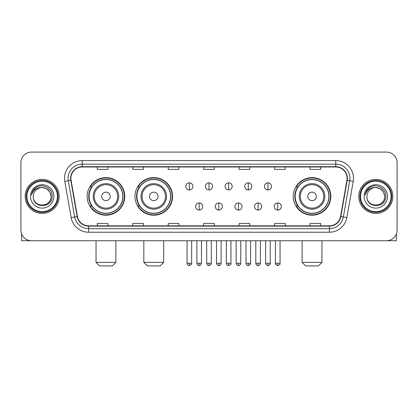 <?xml version="1.0" encoding="UTF-8"?>
<svg xmlns="http://www.w3.org/2000/svg" width="418" height="418" viewBox="0 0 418 418"><rect width="100%" height="100%" fill="white"/><g stroke="black" fill="none" stroke-linecap="round" stroke-linejoin="round"><path stroke-width="0.63" d="M293.248 196.413A18.794 18.794 0 0 0 312.037 215.207A18.794 18.794 0 0 0 330.831 196.413A18.794 18.794 0 0 0 312.037 177.619A18.794 18.794 0 0 0 293.248 196.413M134.967 196.413A18.794 18.794 0 0 0 153.756 215.207A18.794 18.794 0 0 0 172.55 196.413A18.794 18.794 0 0 0 153.756 177.619A18.794 18.794 0 0 0 134.967 196.413M87.169 196.413A18.794 18.794 0 0 0 105.963 215.207A18.794 18.794 0 0 0 124.752 196.413A18.794 18.794 0 0 0 105.963 177.619A18.794 18.794 0 0 0 87.169 196.413M91.678 205.985A17.195 17.195 0 0 1 91.678 186.841M139.471 205.985A17.195 17.195 0 0 1 139.471 186.841M297.752 205.985A17.195 17.195 0 0 1 297.752 186.841M20.9 162.727L20.9 230.099A10.638 10.638 0 0 0 31.538 240.737L386.462 240.737A10.638 10.638 0 0 0 397.1 230.099L397.1 162.727A10.638 10.638 0 0 0 386.462 152.089L31.538 152.089A10.638 10.638 0 0 0 20.9 162.727L20.9 230.099M25.153 196.413A17.018 17.018 0 0 0 42.176 213.431A17.018 17.018 0 0 0 59.194 196.413A17.018 17.018 0 0 0 42.176 179.395A17.018 17.018 0 0 0 25.153 196.413A17.018 17.018 0 0 0 42.176 213.431A17.018 17.018 0 0 0 59.194 196.413A17.018 17.018 0 0 0 42.176 179.395A17.018 17.018 0 0 0 25.153 196.413M358.806 196.413A17.018 17.018 0 0 0 375.824 213.431A17.018 17.018 0 0 0 392.847 196.413A17.018 17.018 0 0 0 375.824 179.395A17.018 17.018 0 0 0 358.806 196.413A17.018 17.018 0 0 0 375.824 213.431A17.018 17.018 0 0 0 392.847 196.413A17.018 17.018 0 0 0 375.824 179.395A17.018 17.018 0 0 0 358.806 196.413M70.893 178.329A11.349 11.349 0 0 1 82.242 166.986L335.758 166.986A11.349 11.349 0 0 1 346.935 180.299L340.555 216.467A11.349 11.349 0 0 1 329.384 225.84L88.616 225.84A11.349 11.349 0 0 1 77.445 216.467L71.065 180.299A11.349 11.349 0 0 1 70.893 178.329M70.611 178.329A11.631 11.631 0 0 0 70.788 180.351L77.163 216.514A11.631 11.631 0 0 0 88.616 226.128L329.384 226.128A11.631 11.631 0 0 0 340.837 216.514L347.212 180.351A11.631 11.631 0 0 0 335.758 166.698L82.242 166.698A11.631 11.631 0 0 0 70.611 178.329M64.78 181.407A17.728 17.728 0 0 1 82.242 160.601L335.758 160.601A17.728 17.728 0 0 1 353.22 181.407L346.841 217.574A17.728 17.728 0 0 1 329.384 232.225L88.616 232.225A17.728 17.728 0 0 1 71.159 217.574L64.78 181.407L68.275 180.79A14.181 14.181 0 0 1 82.242 164.149L335.758 164.149A14.181 14.181 0 0 1 349.725 180.79L343.35 216.958A14.181 14.181 0 0 1 329.384 228.677L88.616 228.677A14.181 14.181 0 0 1 74.65 216.958L68.275 180.79A14.181 14.181 0 0 1 68.056 178.329M386.462 152.089L31.538 152.089M31.538 240.737L386.462 240.737M397.1 230.099L397.1 162.727M340.837 216.514L343.35 216.958L349.725 180.79L353.22 181.407M203.681 166.986L203.681 169.384L214.319 169.384L214.319 166.986M168.224 166.986L168.224 169.384L178.862 169.384L178.862 166.986M132.767 166.986L132.767 169.384L143.405 169.384L143.405 166.986M97.31 166.986L97.31 169.384L107.948 169.384L107.948 166.986M239.138 166.986L239.138 169.384L249.776 169.384L249.776 166.986M274.595 166.986L274.595 169.384L285.233 169.384L285.233 166.986M310.051 166.986L310.051 169.384L320.69 169.384L320.69 166.986M214.319 225.84L214.319 223.442L203.681 223.442L203.681 225.84M178.862 225.84L178.862 223.442L168.224 223.442L168.224 225.84M143.405 225.84L143.405 223.442L132.767 223.442L132.767 225.84M107.948 225.84L107.948 223.442L97.31 223.442L97.31 225.84M249.776 225.84L249.776 223.442L239.138 223.442L239.138 225.84M285.233 225.84L285.233 223.442L274.595 223.442L274.595 225.84M320.69 225.84L320.69 223.442L310.051 223.442L310.051 225.84M21.611 233.918L21.611 240.737L62.742 240.737M57.423 196.413A15.247 15.247 0 0 0 42.176 181.166A15.247 15.247 0 0 0 26.93 196.413A15.247 15.247 0 0 0 42.176 211.66A15.247 15.247 0 0 0 57.423 196.413M58.128 196.413A15.957 15.957 0 0 0 42.176 180.456A15.957 15.957 0 0 0 26.219 196.413A15.957 15.957 0 0 0 42.176 212.37A15.957 15.957 0 0 0 58.128 196.413M51.038 196.413C50.51 191.026 47.558 188.074 42.176 187.546L46.607 188.737L49.852 191.982L51.038 196.413L49.852 191.982L46.607 188.737L42.176 187.546L46.607 188.737L49.852 191.982L51.038 196.413L49.852 191.982L46.607 188.737L42.176 187.546L46.607 188.737L49.852 191.982L51.038 196.413C51.581 207.85 32.766 207.85 33.309 196.413C32.52 208.718 52.574 208.441 52.156 196.413C52.814 187.969 41.753 182.603 35.378 188.043C33.153 189.897 31.852 192.259 31.47 195.122C33.142 189.845 36.711 187.316 42.176 187.546L46.607 188.737L49.852 191.982L51.038 196.413C51.581 207.85 32.766 207.85 33.309 196.413C32.766 207.85 51.581 207.85 51.038 196.413C51.581 207.85 32.766 207.85 33.309 196.413C32.766 207.85 51.581 207.85 51.038 196.413C51.581 207.85 32.766 207.85 33.309 196.413C32.766 207.85 51.581 207.85 51.038 196.413C51.581 207.85 32.766 207.85 33.309 196.413C32.766 207.85 51.581 207.85 51.038 196.413C51.581 207.85 32.766 207.85 33.309 196.413C32.766 207.85 51.581 207.85 51.038 196.413C51.581 207.85 32.766 207.85 33.309 196.413C32.766 207.85 51.581 207.85 51.038 196.413C51.581 207.85 32.766 207.85 33.309 196.413A8.867 8.867 0 0 1 42.176 187.546L46.607 188.737L49.852 191.982L51.038 196.413C51.393 203.294 42.547 207.866 37.15 203.712M30.472 196.413A11.699 11.699 0 0 0 42.176 208.112A11.699 11.699 0 0 0 53.875 196.413A11.699 11.699 0 0 0 42.176 184.714A11.699 11.699 0 0 0 30.472 196.413M35.373 188.043L32.761 191.151M32.599 191.454L32.834 191.026L32.599 191.454M112.343 265.911L99.578 265.911L96.035 262.363L115.891 262.363L112.343 265.911M110.216 196.413A4.253 4.253 0 0 0 105.963 192.16A4.253 4.253 0 0 0 101.705 196.413A4.253 4.253 0 0 0 105.963 200.666A4.253 4.253 0 0 0 110.216 196.413M118.728 196.413A12.765 12.765 0 0 0 105.963 183.648A12.765 12.765 0 0 0 93.198 196.413A12.765 12.765 0 0 0 105.963 209.178A12.765 12.765 0 0 0 118.728 196.413A12.765 12.765 0 0 1 105.963 209.178A12.765 12.765 0 0 1 93.198 196.413M122.803 196.413A16.84 16.84 0 0 0 105.963 179.573A16.84 16.84 0 0 0 89.118 196.413A16.84 16.84 0 0 0 105.963 213.253A16.84 16.84 0 0 0 122.803 196.413M124.397 196.413A18.439 18.439 0 0 1 90.204 205.985L91.913 205.985A17.002 17.002 0 0 0 117.207 209.162A17.002 17.002 0 0 0 117.207 183.664A17.002 17.002 0 0 0 91.913 186.841L90.204 186.841A18.439 18.439 0 0 1 124.397 196.413M160.141 265.911L147.376 265.911L143.829 262.363L163.684 262.363L160.141 265.911M158.014 196.413A4.253 4.253 0 0 0 153.756 192.16A4.253 4.253 0 0 0 149.503 196.413A4.253 4.253 0 0 0 153.756 200.666A4.253 4.253 0 0 0 158.014 196.413M166.521 196.413A12.765 12.765 0 0 0 153.756 183.648A12.765 12.765 0 0 0 140.991 196.413A12.765 12.765 0 0 0 153.756 209.178A12.765 12.765 0 0 0 166.521 196.413A12.765 12.765 0 0 1 153.756 209.178A12.765 12.765 0 0 1 140.991 196.413M170.601 196.413A16.84 16.84 0 0 0 153.756 179.573A16.84 16.84 0 0 0 136.916 196.413A16.84 16.84 0 0 0 153.756 213.253A16.84 16.84 0 0 0 170.601 196.413M172.195 196.413A18.439 18.439 0 0 1 138.003 205.985L139.711 205.985A17.002 17.002 0 0 0 165.005 209.162A17.002 17.002 0 0 0 165.005 183.664A17.002 17.002 0 0 0 139.711 186.841L138.003 186.841A18.439 18.439 0 0 1 172.195 196.413M318.422 265.911L305.657 265.911L302.11 262.363L321.964 262.363L318.422 265.911M316.295 196.413A4.253 4.253 0 0 0 312.037 192.16A4.253 4.253 0 0 0 307.784 196.413A4.253 4.253 0 0 0 312.037 200.666A4.253 4.253 0 0 0 316.295 196.413M324.802 196.413A12.765 12.765 0 0 0 312.037 183.648A12.765 12.765 0 0 0 299.272 196.413A12.765 12.765 0 0 0 312.037 209.178A12.765 12.765 0 0 0 324.802 196.413A12.765 12.765 0 0 1 312.037 209.178A12.765 12.765 0 0 1 299.272 196.413M328.882 196.413A16.84 16.84 0 0 0 312.037 179.573A16.84 16.84 0 0 0 295.197 196.413A16.84 16.84 0 0 0 312.037 213.253A16.84 16.84 0 0 0 328.882 196.413M330.476 196.413A18.439 18.439 0 0 1 296.278 205.985L297.987 205.985A17.002 17.002 0 0 0 323.286 209.162A17.002 17.002 0 0 0 323.286 183.664A17.002 17.002 0 0 0 297.987 186.841L296.278 186.841A18.439 18.439 0 0 1 330.476 196.413M189.359 182.833A3.548 3.548 0 0 0 185.811 186.376A3.548 3.548 0 0 0 189.359 189.924A3.548 3.548 0 0 0 192.902 186.376A3.548 3.548 0 0 0 189.359 182.833L189.359 189.924A3.548 3.548 0 0 0 192.902 186.376A3.548 3.548 0 0 0 189.359 182.833M209 182.833A3.548 3.548 0 0 0 205.452 186.376A3.548 3.548 0 0 0 209 189.924A3.548 3.548 0 0 0 212.548 186.376A3.548 3.548 0 0 0 209 182.833L209 189.924A3.548 3.548 0 0 0 212.548 186.376A3.548 3.548 0 0 0 209 182.833M228.641 182.833A3.548 3.548 0 0 0 225.098 186.376A3.548 3.548 0 0 0 228.641 189.924A3.548 3.548 0 0 0 232.189 186.376A3.548 3.548 0 0 0 228.641 182.833L228.641 189.924A3.548 3.548 0 0 0 232.189 186.376A3.548 3.548 0 0 0 228.641 182.833M248.287 182.833A3.548 3.548 0 0 0 244.739 186.376A3.548 3.548 0 0 0 248.287 189.924A3.548 3.548 0 0 0 251.835 186.376A3.548 3.548 0 0 0 248.287 182.833L248.287 189.924A3.548 3.548 0 0 0 251.835 186.376A3.548 3.548 0 0 0 248.287 182.833M267.928 182.833A3.548 3.548 0 0 0 264.385 186.376A3.548 3.548 0 0 0 267.928 189.924A3.548 3.548 0 0 0 271.475 186.376A3.548 3.548 0 0 0 267.928 182.833L267.928 189.924A3.548 3.548 0 0 0 271.475 186.376A3.548 3.548 0 0 0 267.928 182.833M199.177 202.97A3.548 3.548 0 0 0 195.634 206.518A3.548 3.548 0 0 0 199.177 210.066A3.548 3.548 0 0 0 202.725 206.518A3.548 3.548 0 0 0 199.177 202.97L199.177 210.066A3.548 3.548 0 0 0 202.725 206.518A3.548 3.548 0 0 0 199.177 202.97M218.823 202.97A3.548 3.548 0 0 0 215.275 206.518A3.548 3.548 0 0 0 218.823 210.066A3.548 3.548 0 0 0 222.366 206.518A3.548 3.548 0 0 0 218.823 202.97L218.823 210.066A3.548 3.548 0 0 0 222.366 206.518A3.548 3.548 0 0 0 218.823 202.97M238.464 202.97A3.548 3.548 0 0 0 234.921 206.518A3.548 3.548 0 0 0 238.464 210.066A3.548 3.548 0 0 0 242.012 206.518A3.548 3.548 0 0 0 238.464 202.97L238.464 210.066A3.548 3.548 0 0 0 242.012 206.518A3.548 3.548 0 0 0 238.464 202.97M258.11 202.97A3.548 3.548 0 0 0 254.562 206.518A3.548 3.548 0 0 0 258.11 210.066A3.548 3.548 0 0 0 261.652 206.518A3.548 3.548 0 0 0 258.11 202.97L258.11 210.066A3.548 3.548 0 0 0 261.652 206.518A3.548 3.548 0 0 0 258.11 202.97M277.751 202.97A3.548 3.548 0 0 0 274.208 206.518A3.548 3.548 0 0 0 277.751 210.066A3.548 3.548 0 0 0 281.298 206.518A3.548 3.548 0 0 0 277.751 202.97L277.751 210.066A3.548 3.548 0 0 0 281.298 206.518A3.548 3.548 0 0 0 277.751 202.97M396.389 233.918L396.389 240.737L355.258 240.737M391.07 196.413A15.247 15.247 0 0 0 375.824 181.166A15.247 15.247 0 0 0 360.577 196.413A15.247 15.247 0 0 0 375.824 211.66A15.247 15.247 0 0 0 391.07 196.413M391.781 196.413A15.957 15.957 0 0 0 375.824 180.456A15.957 15.957 0 0 0 359.872 196.413A15.957 15.957 0 0 0 375.824 212.37A15.957 15.957 0 0 0 391.781 196.413M366.962 196.413A8.867 8.867 0 0 1 375.824 187.546L380.26 188.737L383.505 191.982L384.691 196.413L383.505 191.982L380.26 188.737L375.824 187.546L380.26 188.737L383.505 191.982L384.691 196.413L383.505 191.982L380.26 188.737L375.824 187.546L380.26 188.737L383.505 191.982L384.691 196.413L383.505 191.982L380.26 188.737L375.824 187.546L380.26 188.737L383.505 191.982L384.691 196.413C385.234 207.85 366.419 207.85 366.962 196.413C366.173 208.718 386.227 208.441 385.809 196.413C386.467 187.969 375.406 182.603 369.031 188.043C366.805 189.897 365.504 192.259 365.118 195.122C366.79 189.845 370.358 187.316 375.824 187.546L380.26 188.737L383.505 191.982L384.691 196.413C385.234 207.85 366.419 207.85 366.962 196.413C366.419 207.85 385.234 207.85 384.691 196.413C385.234 207.85 366.419 207.85 366.962 196.413C366.419 207.85 385.234 207.85 384.691 196.413C385.234 207.85 366.419 207.85 366.962 196.413C366.419 207.85 385.234 207.85 384.691 196.413C385.234 207.85 366.419 207.85 366.962 196.413C366.419 207.85 385.234 207.85 384.691 196.413C385.234 207.85 366.419 207.85 366.962 196.413C366.419 207.85 385.234 207.85 384.691 196.413C385.046 203.294 376.195 207.866 370.797 203.712M375.824 187.546C381.211 188.074 384.163 191.026 384.691 196.413M364.125 196.413A11.699 11.699 0 0 0 375.824 208.112A11.699 11.699 0 0 0 387.528 196.413A11.699 11.699 0 0 0 375.824 184.714A11.699 11.699 0 0 0 364.125 196.413M369.026 188.043L366.414 191.151M366.252 191.454L366.487 191.026L366.252 191.454M335.758 160.601L335.758 166.698M68.275 180.79L70.788 180.351M88.616 232.225L88.616 226.128M329.384 226.128L329.384 232.225M71.159 217.574L77.163 216.514M347.212 180.351L349.725 180.79M82.242 160.601L82.242 166.698M343.35 216.958L346.841 217.574M117.688 196.413A11.725 11.725 0 0 0 105.963 184.688A11.725 11.725 0 0 0 94.238 196.413A11.725 11.725 0 0 0 105.963 208.138A11.725 11.725 0 0 0 117.688 196.413M165.486 196.413A11.725 11.725 0 0 0 153.756 184.688A11.725 11.725 0 0 0 142.031 196.413A11.725 11.725 0 0 0 153.756 208.138A11.725 11.725 0 0 0 165.486 196.413M323.762 196.413A11.725 11.725 0 0 0 312.037 184.688A11.725 11.725 0 0 0 300.312 196.413A11.725 11.725 0 0 0 312.037 208.138A11.725 11.725 0 0 0 323.762 196.413M189.359 263.251L187.05 263.251C187.452 264.892 188.22 265.66 189.359 265.555L189.359 263.251L191.663 263.251L191.663 240.737M209 263.251L206.696 263.251C207.098 264.892 207.866 265.66 209 265.555L209 263.251L211.304 263.251L211.304 240.737M228.641 263.251L226.337 263.251C226.739 264.892 227.507 265.66 228.641 265.555L228.641 263.251L230.95 263.251L230.95 240.737M248.287 263.251L245.983 263.251C246.385 264.892 247.153 265.66 248.287 265.555L248.287 263.251L250.591 263.251L250.591 240.737M267.928 263.251L265.623 263.251C266.026 264.892 266.794 265.66 267.928 265.555L267.928 263.251L270.237 263.251L270.237 240.737M199.177 263.251L196.873 263.251C197.275 264.892 198.043 265.66 199.177 265.555L199.177 263.251L201.481 263.251L201.481 240.737M218.823 263.251L216.519 263.251C216.921 264.892 217.689 265.66 218.823 265.555L218.823 263.251L221.127 263.251L221.127 240.737M238.464 263.251L236.16 263.251C236.562 264.892 237.33 265.66 238.464 265.555L238.464 263.251L240.768 263.251L240.768 240.737M258.11 263.251L255.806 263.251C256.208 264.892 256.976 265.66 258.11 265.555L258.11 263.251L260.414 263.251L260.414 240.737M277.751 263.251L275.446 263.251C274.981 263.988 275.749 264.756 277.751 265.555L277.751 263.251L280.055 263.251L280.055 240.737M115.891 240.737L115.891 262.363M96.035 240.737L96.035 262.363M163.684 240.737L163.684 262.363M143.829 240.737L143.829 262.363M321.964 240.737L321.964 262.363M302.11 240.737L302.11 262.363M187.05 263.251L187.05 240.737M191.663 263.251C192.128 263.988 191.36 264.756 189.359 265.555M206.696 263.251L206.696 240.737M211.304 263.251C211.774 263.988 211.006 264.756 209 265.555M226.337 263.251L226.337 240.737M230.95 263.251C231.415 263.988 230.647 264.756 228.641 265.555M245.983 263.251L245.983 240.737M250.591 263.251C251.061 263.988 250.293 264.756 248.287 265.555M265.623 263.251L265.623 240.737M270.237 263.251C270.702 263.988 269.934 264.756 267.928 265.555M196.873 263.251L196.873 240.737M201.481 263.251C201.079 264.892 200.311 265.66 199.177 265.555M216.519 263.251L216.519 240.737M221.127 263.251C220.725 264.892 219.957 265.66 218.823 265.555M236.16 263.251L236.16 240.737M240.768 263.251C240.366 264.892 239.598 265.66 238.464 265.555M255.806 263.251L255.806 240.737M260.414 263.251C260.012 264.892 259.244 265.66 258.11 265.555M275.446 263.251L275.446 240.737M280.055 263.251C280.525 263.988 279.757 264.756 277.751 265.555"/></g></svg>

